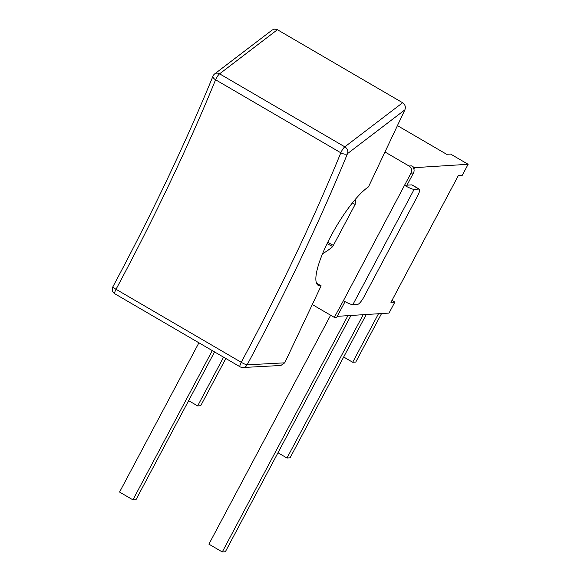 <?xml version="1.0" encoding="UTF-8"?>
<svg xmlns="http://www.w3.org/2000/svg" width="581" height="581" viewBox="0 0 581 581"><rect width="100%" height="100%" fill="white"/><g stroke="black" fill="none" stroke-linecap="round" stroke-linejoin="round"><path stroke-width="0.87" d="M391.972 300.421L394.855 302.105L390.94 302.352L458.38 175.52L462.294 175.273L468.126 164.292L414.573 167.655L413.875 168.962M468.126 164.292L450.544 154.038L446.629 154.285L397.433 125.605M394.855 302.105L389.016 313.086L337.249 316.333M384.971 151.982L409.031 166.013A5.244 5.026 86.4 0 1 410.992 173.153L404.521 185.324L406.99 185.172L413.461 173A5.244 5.026 -93.6 0 0 411.493 165.861L414.573 167.655M343.676 357.003L352.689 362.261L355.754 362.065L381.55 313.558M378.485 313.747L352.689 362.261M277.979 452.766L286.992 458.017L290.064 457.828L366.262 314.517M363.198 314.706L286.992 458.017M347.91 315.665L222.276 551.95L225.348 551.761L350.982 315.468M330.633 315.229L208.913 544.157L222.276 551.95M198.92 342.805L119.563 492.063L132.926 499.856L212.29 350.597M225.835 358.499L200.714 405.734L197.649 405.923L188.636 400.672M223.569 357.177L197.649 405.923M214.556 351.919L135.998 499.66L132.926 499.856M352.376 202.965L355.129 204.476L332.746 246.569L327.067 243.657M404.521 185.324L343.393 300.726A8.395 1.3 28 0 0 352.834 304.676L357.649 304.371A8.395 2.026 -59.8 0 0 363.946 296.906L417.47 196.247A8.395 2.026 -59.8 0 0 419.286 189.145A8.395 2.026 -59.8 0 0 418.952 189.072L414.137 189.377A8.395 1.3 -152 0 1 404.696 185.426M343.393 300.726L334.307 317.371L312.287 304.531M327.691 242.371L333.385 245.371M334.307 317.371L336.777 317.211L345.049 301.655M419.286 189.145L412.074 184.94A8.395 2.026 120.2 0 0 411.74 184.874L418.952 189.072M406.99 185.172L411.74 184.874M280.863 365.485L284.741 362.827L247.121 364.839A5.244 0.748 -151.8 0 1 241.253 362.304A5.244 1.271 120.2 0 0 240.076 366.8A5.244 5.244 0 0 0 243.003 367.512A5.244 5.026 -93.1 0 0 247.121 364.839A658.099 159.143 120.2 0 0 347.496 153.638A5.244 4.394 -127.3 0 0 344.823 146.84A5.244 1.271 120.2 0 0 340.829 152.796A5.244 2.549 22.3 0 0 347.496 153.638L404.877 109.86C405.916 106.94 405.168 104.565 402.633 102.735L277.406 29.718L274.762 29.05L272.264 29.965M404.877 109.86L368.485 186.864A58.223 14.082 -59.8 0 0 329.064 239.633A58.223 14.082 -59.8 0 0 318.25 285.402A58.223 14.082 -59.8 0 0 321.126 285.823L284.741 362.827M321.126 285.823L316.463 283.107M322.535 253.737A66.307 63.511 -93.6 0 0 332.746 246.569M355.129 204.476A66.307 63.511 -93.6 0 0 355.608 199.058M352.834 304.676L414.137 189.377M410.992 173.153L413.461 173M411.493 165.861L409.031 166.013M114.849 293.79A5.244 1.271 -59.8 0 1 116.026 289.287A5.244 0.748 -151.8 0 1 112.874 286.782A5.244 5.244 0 0 0 114.849 293.79L240.076 366.8M215.595 79.779A5.244 1.271 -59.8 0 1 219.596 73.831A5.244 4.394 -127.3 0 0 214.687 73.889A5.244 5.244 0 0 0 213.016 76.075A5.244 2.549 22.3 0 0 215.595 79.779L340.829 152.796A652.855 157.872 -59.8 0 1 241.253 362.304L116.026 289.287A652.855 157.872 120.2 0 0 215.595 79.779M402.633 102.735L344.823 146.84L219.596 73.831L277.406 29.718M272.198 30.016L214.687 73.889M112.874 286.782C151.902 213.888 185.281 143.652 213.016 76.075M280.805 365.485L243.003 367.512"/></g></svg>
